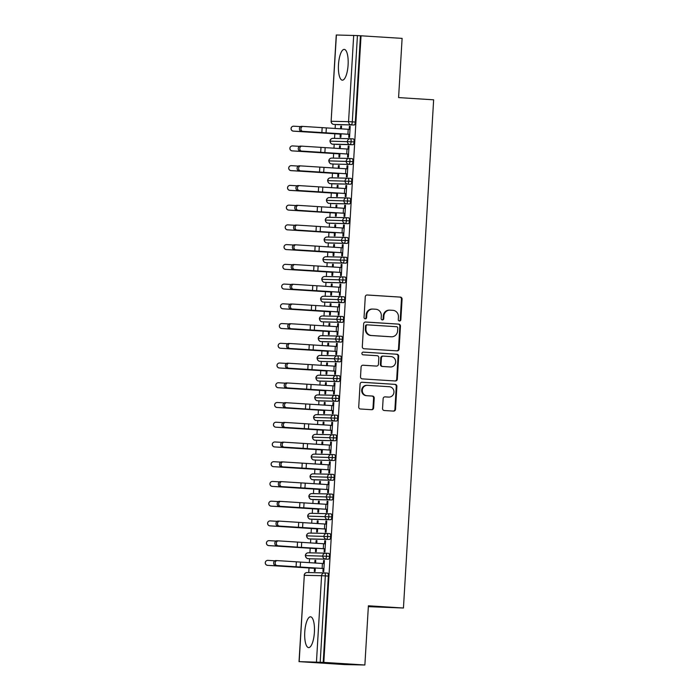 <?xml version="1.0" encoding="UTF-8"?>
<svg xmlns="http://www.w3.org/2000/svg" width="700" height="700" viewBox="0 0 700 700"><rect width="100%" height="100%" fill="white"/><g stroke="black" fill="none" stroke-linecap="round" stroke-linejoin="round"><path stroke-width="1.05" d="M399.481 321.011A1.356 1.286 91.2 0 0 400.846 319.734L402.071 299.154A1.943 1.846 91.2 0 0 400.348 297.098L367.22 294.989A1.943 1.846 91.2 0 0 365.269 296.809L364.044 317.398A1.356 1.286 91.2 0 0 365.304 318.832A1.356 1.286 91.2 0 0 366.616 317.564L366.783 314.895A6.212 5.897 91.2 0 1 373.039 309.067L375.795 309.243A6.212 5.897 91.2 0 1 381.316 315.822L381.159 318.483A1.356 1.286 91.2 0 0 382.419 319.926A1.356 1.286 91.2 0 0 383.731 318.649L383.889 315.98A6.212 5.897 91.2 0 1 390.145 310.161L392.91 310.336A6.212 5.897 91.2 0 1 398.431 316.908L398.274 319.567A1.356 1.286 91.2 0 0 399.481 321.011M399.219 320.967A1.356 1.286 91.2 0 0 400.234 319.725L401.45 299.136A1.943 1.846 91.2 0 0 399.726 297.08L366.922 294.998M364.998 318.789A1.356 1.286 91.2 0 0 366.004 317.546L366.161 314.886L366.783 314.895M382.113 319.874A1.356 1.286 91.2 0 0 383.119 318.631L383.276 315.971L383.889 315.98M304.762 632.1A15.426 4.812 93.6 0 1 310.555 616.814A15.426 4.812 93.6 0 1 314.396 632.301A15.426 4.812 93.6 0 1 308.604 647.596A15.426 4.812 93.6 0 1 304.762 632.1M338.476 64.689A15.426 4.812 93.6 0 1 344.269 49.394A15.426 4.812 93.6 0 1 348.101 64.89A15.426 4.812 93.6 0 1 342.309 80.176A15.426 4.812 93.6 0 1 338.476 64.689M382.55 408.459A1.943 1.846 91.2 0 0 384.283 410.515L393.575 411.101A1.943 1.846 91.2 0 0 395.526 409.281L396.882 386.426A1.943 1.846 91.2 0 0 395.159 384.37L362.04 382.261A1.943 1.846 91.2 0 0 360.08 384.081L358.724 406.945A1.943 1.846 91.2 0 0 360.447 409.001L371.674 409.71A1.943 1.846 91.2 0 0 373.625 407.89L374.211 398.108A1.943 1.846 91.2 0 0 372.488 396.051L366.922 395.701A5.189 4.935 91.2 0 1 362.303 390.311A5.189 4.935 91.2 0 1 367.535 385.332L389.34 386.724A5.189 4.935 91.2 0 1 393.96 392.114A5.189 4.935 91.2 0 1 388.727 397.084L385.088 396.856A1.943 1.846 91.2 0 0 383.136 398.676L382.55 408.459M361.043 35.77L323.82 662.392L364.875 665L368.392 605.789L403.445 608.02L433.641 99.811L398.589 97.589L402.106 38.377L357.429 35.569L352.301 121.861L355.303 122.054L360.43 35.752M397.154 350.858A1.943 1.846 91.2 0 0 399.105 349.037L400.461 326.174A1.943 1.846 91.2 0 0 398.738 324.118L365.619 322.017A1.943 1.846 91.2 0 0 363.659 323.838L362.303 346.692A1.943 1.846 91.2 0 0 364.026 348.749L397.154 350.858M398.676 356.3L397.32 379.155A1.943 1.846 91.2 0 1 395.36 380.984L362.241 378.875A1.943 1.846 91.2 0 1 360.517 376.819L361.095 367.036A1.943 1.846 91.2 0 1 363.046 365.216L376.486 366.074A1.943 1.846 91.2 0 0 378.438 364.254L378.822 357.761A1.943 1.846 91.2 0 0 377.099 355.705L363.116 354.821A1.356 1.286 91.2 0 1 361.909 353.404A1.356 1.286 91.2 0 1 363.274 352.109L396.953 354.244A1.943 1.846 91.2 0 1 398.676 356.3L398.055 356.283L396.699 379.146L397.32 379.155M368.34 606.655L403.445 608.02M336.402 35L331.126 121.301L336.254 35L357.429 35.569M323.82 662.392L299.023 661.622L344.496 664.571L364.875 665M308.752 572.574L309.024 567.962M309.339 562.704L309.575 558.722M309.925 552.834L310.196 548.222M310.511 542.972L310.748 538.991M311.098 533.102L311.369 528.483M311.684 523.233L311.92 519.251M312.27 513.363L312.541 508.751M312.856 503.501L313.092 499.511M313.442 493.631L313.714 489.011M314.029 483.761L314.265 479.78M314.615 473.891L314.886 469.28M315.201 464.021L315.438 460.04M315.787 454.16L316.059 449.54M316.374 444.29L316.61 440.309M316.96 434.42L317.231 429.809M317.546 424.55L317.783 420.569M318.132 414.68L318.404 410.069M318.719 404.819L318.955 400.838M319.305 394.949L319.576 390.338M319.891 385.079L320.127 381.098M320.477 375.209L320.749 370.598M321.064 365.348L321.3 361.366M321.65 355.477L321.93 350.858M322.236 345.608L322.473 341.626M322.822 335.738L323.102 331.126M323.409 325.876L323.645 321.886M323.995 316.006L324.275 311.386M324.581 306.136L324.817 302.155M325.168 296.266L325.447 291.655M325.754 286.396L325.99 282.415M326.34 276.535L326.62 271.915M326.926 266.665L327.162 262.684M327.512 256.795L327.793 252.184M328.099 246.925L328.335 242.944M328.685 237.055L328.965 232.444M329.271 227.194L329.507 223.213M329.858 217.324L330.137 212.713M330.444 207.454L330.68 203.472M331.03 197.584L331.31 192.972M331.616 187.722L331.852 183.732M332.203 177.852L332.483 173.232M332.789 167.982L333.025 164.001M333.375 158.112L333.655 153.501M333.961 148.242L334.197 144.261M334.547 138.381L334.828 133.761M335.134 128.511L335.37 124.53M341.547 126.157L340.751 126.14L341.547 126.192L341.39 128.879M340.891 137.209L340.095 137.191L340.27 134.138L293.379 131.154A2.467 2.467 -123.7 0 1 292.154 126.63L292.197 126.604A2.467 2.467 56.3 0 0 293.422 131.119L341.092 133.849L340.891 137.209M350.192 126.376L349.387 126.324L350.192 126.341L349.536 137.393L348.731 137.375L348.915 134.312L349.72 134.365M349.387 126.324L349.213 129.351M340.751 126.14L340.585 128.835M323.199 662.375L328.326 576.082L325.325 575.89L320.197 662.191M327.591 573.099L324.59 572.915A2.966 0.927 93.6 0 1 324.59 572.915L327.574 573.099A2.966 0.927 93.6 0 1 327.591 573.099A2.966 0.927 93.6 0 1 328.326 576.082M355.303 122.054A2.966 0.927 93.6 0 1 354.2 124.994L336.91 124.626A2.966 0.927 93.6 0 1 336.901 124.626A2.966 0.927 93.6 0 1 336.884 124.626M328.764 553.367L325.762 553.175A2.966 0.927 93.6 0 1 325.762 553.175L328.746 553.367A2.966 0.927 93.6 0 1 328.764 553.367A2.966 0.927 93.6 0 1 329.499 556.343A2.966 0.927 93.6 0 1 328.405 559.186L311.115 558.819A2.966 0.927 93.6 0 1 311.106 558.819A2.966 0.927 93.6 0 1 311.089 558.819L328.405 559.186M315.595 563.08L315.752 560.35L314.947 560.332L314.79 563.028M315.28 568.383L314.475 568.33L314.291 571.384L315.096 571.401L315.297 568.041L267.584 565.346A2.467 2.467 -123.7 0 1 266.359 560.822L266.402 560.796A2.467 2.467 56.3 0 0 267.627 565.32M277.007 565.548L323.925 568.531L324.214 563.596L277.296 560.613A2.467 2.012 92.4 0 0 277.252 560.613A2.467 2.012 92.4 0 0 275.144 562.966A2.467 2.012 92.4 0 0 277.007 565.548L323.12 568.514L322.936 571.567L323.741 571.585L324.398 560.534L323.592 560.516L323.418 563.544M329.936 533.628L326.935 533.435A2.966 0.927 93.6 0 1 326.935 533.435L329.919 533.628A2.966 0.927 93.6 0 1 329.936 533.628A2.966 0.927 93.6 0 1 330.671 536.611A2.966 0.927 93.6 0 1 329.578 539.455L312.287 539.087A2.966 0.927 93.6 0 1 312.279 539.087A2.966 0.927 93.6 0 1 312.261 539.087M316.767 543.34L316.925 540.619L316.12 540.601L315.963 543.296M316.269 551.67L316.47 548.31L315.648 548.59L315.464 551.653L316.269 551.67M323.295 548.678L323.584 543.751L325.386 543.856L325.098 548.791L301.411 547.383L324.293 548.774L324.109 551.836L324.914 551.854L325.57 540.803L324.765 540.785L324.59 543.812M310.809 513.336A2.966 2.818 91.2 0 0 310.695 513.327L327.985 513.695A2.966 2.818 91.2 0 1 328.099 513.704A2.966 0.927 93.6 0 1 328.108 513.704L331.091 513.896A2.966 0.927 93.6 0 1 331.109 513.896A2.966 0.927 93.6 0 1 331.844 516.871A2.966 0.927 93.6 0 1 330.75 519.715L313.46 519.347A2.966 0.927 93.6 0 1 313.451 519.347A2.966 0.927 93.6 0 1 313.434 519.347M317.94 523.609L318.098 520.879L317.293 520.861L317.135 523.556M317.441 531.93L317.642 528.57L316.82 528.859L316.636 531.913L317.441 531.93M325.465 529.043L326.27 529.086L326.559 524.125L279.641 521.141A2.467 2.012 92.4 0 0 279.598 521.141A2.467 2.012 92.4 0 0 277.489 523.495A2.467 2.012 92.4 0 0 279.352 526.076L325.465 529.043L325.281 532.096L326.086 532.114L326.743 521.062L325.938 521.045L325.762 524.072M329.289 493.964L332.264 494.156A2.966 0.927 93.6 0 1 332.281 494.156A2.966 0.927 93.6 0 1 333.016 497.14A2.966 0.927 93.6 0 1 331.922 499.975L314.632 499.616A2.966 0.927 93.6 0 1 314.624 499.616A2.966 0.927 93.6 0 1 314.606 499.608L314.632 499.616M319.113 503.869L319.27 501.148L318.465 501.13L318.308 503.825M318.797 509.171L317.993 509.119L317.809 512.181L318.614 512.199L318.815 508.839L271.101 506.144A2.467 2.467 -123.7 0 1 269.876 501.62L269.92 501.585A2.467 2.467 56.3 0 0 271.145 506.109M326.637 509.302L327.442 509.355L327.731 504.385L280.814 501.401A2.467 2.012 92.4 0 0 280.77 501.401A2.467 2.012 92.4 0 0 278.661 503.764A2.467 2.012 92.4 0 0 280.525 506.336L326.637 509.302L326.454 512.365L327.259 512.383L327.915 501.331L327.11 501.314L326.935 504.332M333.454 474.425L330.453 474.233A2.966 0.927 93.6 0 1 330.453 474.233L333.436 474.425A2.966 0.927 93.6 0 1 333.454 474.425A2.966 0.927 93.6 0 1 334.189 477.4A2.966 0.927 93.6 0 1 333.095 480.244L315.805 479.876A2.966 0.927 93.6 0 1 315.796 479.876A2.966 0.927 93.6 0 1 315.779 479.876L312.804 479.684A2.966 0.927 -86.4 0 0 312.804 479.684L315.796 479.876M320.285 484.137L320.442 481.407L319.646 481.39L319.48 484.085M319.97 489.431L319.165 489.387L318.981 492.441L319.786 492.459L319.988 489.099L272.274 486.404A2.467 2.467 -123.7 0 1 271.049 481.88L271.092 481.854A2.467 2.467 56.3 0 0 272.317 486.377M281.697 486.605L328.615 489.58L328.904 484.654L281.986 481.67A2.467 2.012 92.4 0 0 281.942 481.67A2.467 2.012 92.4 0 0 279.834 484.024A2.467 2.012 92.4 0 0 281.697 486.605L327.81 489.571L327.626 492.625L328.431 492.642L329.088 481.591L328.283 481.574L328.108 484.601M334.626 454.685L331.625 454.492A2.966 0.927 93.6 0 1 331.625 454.492L334.609 454.685A2.966 0.927 93.6 0 1 334.626 454.685A2.966 0.927 93.6 0 1 335.361 457.669A2.966 0.927 93.6 0 1 334.267 460.504L316.977 460.136A2.966 0.927 93.6 0 1 316.969 460.136A2.966 0.927 93.6 0 1 316.951 460.136L334.267 460.504M321.457 464.398L321.615 461.668L320.819 461.659L320.652 464.354M321.142 469.7L320.338 469.648L320.154 472.71L320.959 472.727L321.16 469.367L273.446 466.664A2.467 2.467 -123.7 0 1 272.221 462.14L272.265 462.114A2.467 2.467 56.3 0 0 273.49 466.637M282.87 466.865L329.787 469.849L330.076 464.914L283.159 461.93A2.467 2.012 92.4 0 0 283.115 461.93A2.467 2.012 92.4 0 0 281.006 464.293A2.467 2.012 92.4 0 0 282.87 466.865L328.983 469.831L328.799 472.894L329.604 472.911L330.26 461.851L329.455 461.834L329.28 464.861M335.799 434.945L332.797 434.761A2.966 0.927 93.6 0 1 332.797 434.761L335.781 434.945A2.966 0.927 93.6 0 1 335.799 434.945A2.966 0.927 93.6 0 1 336.534 437.929A2.966 0.927 93.6 0 1 335.44 440.773L318.15 440.405A2.966 0.927 93.6 0 1 318.141 440.405A2.966 0.927 93.6 0 1 318.124 440.405M322.63 444.658L322.787 441.936L321.991 441.919L321.825 444.614M322.315 449.96L321.51 449.907L321.326 452.97L322.131 452.988L322.332 449.627L274.619 446.933A2.467 2.467 -123.7 0 1 273.394 442.409L273.438 442.374A2.467 2.467 56.3 0 0 274.662 446.898M284.043 447.134L330.96 450.109L331.249 445.174L284.331 442.199A2.467 2.012 92.4 0 0 284.287 442.19A2.467 2.012 92.4 0 0 282.179 444.553A2.467 2.012 92.4 0 0 284.043 447.134L330.155 450.091L329.971 453.154L330.776 453.171L331.433 442.12L330.627 442.102L330.453 445.13M316.671 414.654A2.966 2.818 91.2 0 0 316.558 414.654L333.848 415.021A2.966 2.818 91.2 0 1 333.961 415.021A2.966 0.927 93.6 0 1 333.97 415.021L336.954 415.214A2.966 0.927 93.6 0 1 336.971 415.214A2.966 0.927 93.6 0 1 337.706 418.189A2.966 0.927 93.6 0 1 336.613 421.033L319.322 420.665A2.966 0.927 93.6 0 1 319.314 420.665A2.966 0.927 93.6 0 1 319.296 420.665M323.803 424.926L323.96 422.196L323.164 422.179L322.998 424.874M323.488 430.229L322.683 430.176L322.499 433.23L323.304 433.248L323.505 429.887L275.791 427.192A2.467 2.467 -123.7 0 1 274.566 422.669L274.61 422.642A2.467 2.467 56.3 0 0 275.835 427.166M330.619 425.329L285.504 422.459A2.467 2.012 92.4 0 0 285.46 422.459A2.467 2.012 92.4 0 0 283.351 424.821A2.467 2.012 92.4 0 0 285.215 427.394L330.304 430.299L330.619 425.329L332.421 425.442L332.132 430.377L330.33 430.264L331.328 430.36L331.144 433.414L331.949 433.431L332.605 422.38L331.8 422.363L331.625 425.39M335.151 395.29L338.126 395.474A2.966 0.927 93.6 0 1 338.144 395.474A2.966 0.927 93.6 0 1 338.879 398.457A2.966 0.927 93.6 0 1 337.785 401.301L320.495 400.934A2.966 0.927 93.6 0 1 320.486 400.934A2.966 0.927 93.6 0 1 320.469 400.934L320.495 400.934M324.975 405.186L325.132 402.465L324.336 402.447L324.17 405.142M324.66 410.489L323.855 410.436L323.671 413.499L324.476 413.516L324.678 410.156L276.964 407.461A2.467 2.467 -123.7 0 1 275.739 402.938L275.783 402.902A2.467 2.467 56.3 0 0 277.007 407.426M331.502 410.533L309.619 409.229L331.476 410.559L331.791 405.598L333.594 405.703L333.305 410.637L331.502 410.533L332.5 410.62L332.316 413.683L333.121 413.7L333.777 402.649L332.973 402.631L332.797 405.659M339.316 375.743L336.315 375.55A2.966 0.927 93.6 0 1 336.315 375.55L339.299 375.743A2.966 0.927 93.6 0 1 339.316 375.743A2.966 0.927 93.6 0 1 340.051 378.717A2.966 0.927 93.6 0 1 338.957 381.561L321.668 381.194A2.966 0.927 93.6 0 1 321.659 381.194A2.966 0.927 93.6 0 1 321.641 381.194L318.666 381.001A2.966 0.927 -86.4 0 0 318.666 381.001L321.659 381.194M326.148 385.455L326.305 382.725L325.509 382.707L325.342 385.402M325.832 390.757L325.027 390.705L324.844 393.759L325.649 393.776L325.85 390.416L278.136 387.721A2.467 2.467 -123.7 0 1 276.911 383.197L276.955 383.171A2.467 2.467 56.3 0 0 278.18 387.695M287.56 387.922L334.477 390.906L334.766 385.971L287.849 382.988A2.467 2.012 92.4 0 0 287.805 382.988A2.467 2.012 92.4 0 0 285.696 385.341A2.467 2.012 92.4 0 0 287.56 387.922L333.672 390.889L333.489 393.942L334.294 393.96L334.95 382.909L334.145 382.891L333.97 385.919M340.489 356.002L337.488 355.81A2.966 0.927 93.6 0 1 337.488 355.81L340.471 356.002A2.966 0.927 93.6 0 1 340.489 356.002A2.966 0.927 93.6 0 1 341.224 358.986A2.966 0.927 93.6 0 1 340.13 361.83L322.84 361.463A2.966 0.927 93.6 0 1 322.831 361.463A2.966 0.927 93.6 0 1 322.814 361.454L340.13 361.83M327.32 365.715L327.477 362.994L326.681 362.976L326.515 365.671M326.821 374.045L327.023 370.685L326.2 370.965L326.016 374.027L326.821 374.045M288.733 368.183L335.65 371.166L335.939 366.231L289.021 363.256A2.467 2.012 92.4 0 0 288.977 363.248A2.467 2.012 92.4 0 0 286.869 365.61A2.467 2.012 92.4 0 0 288.733 368.183L334.845 371.149L334.661 374.211L335.466 374.229L336.123 363.178L335.317 363.16L335.142 366.179M341.661 336.271L338.66 336.079A2.966 0.927 93.6 0 1 338.66 336.079L341.644 336.271A2.966 0.927 93.6 0 1 341.661 336.271A2.966 0.927 93.6 0 1 342.396 339.246A2.966 0.927 93.6 0 1 341.303 342.09L324.012 341.723A2.966 0.927 93.6 0 1 324.004 341.723A2.966 0.927 93.6 0 1 323.986 341.723M328.493 345.984L328.65 343.254L327.854 343.236L327.688 345.931M327.994 354.305L328.195 350.945L327.373 351.234L327.189 354.287L327.994 354.305M336.017 351.418L336.822 351.461L337.111 346.5L290.194 343.516A2.467 2.012 92.4 0 0 290.15 343.516A2.467 2.012 92.4 0 0 288.041 345.87A2.467 2.012 92.4 0 0 289.905 348.451L336.017 351.418L335.834 354.471L336.639 354.489L337.295 343.438L336.49 343.42L336.315 346.447M322.534 315.971A2.966 2.818 91.2 0 0 322.42 315.971L339.71 316.339A2.966 2.818 91.2 0 1 339.824 316.339A2.966 0.927 93.6 0 1 339.832 316.339L342.816 316.531A2.966 0.927 93.6 0 1 342.834 316.531A2.966 0.927 93.6 0 1 343.569 319.515A2.966 0.927 93.6 0 1 342.475 322.35L325.185 321.991A2.966 0.927 93.6 0 1 325.176 321.983A2.966 0.927 93.6 0 1 325.159 321.983M329.665 326.244L329.822 323.523L329.026 323.505L328.86 326.2M329.35 331.546L328.545 331.494L328.361 334.556L329.166 334.574L329.368 331.214L281.654 328.51A2.467 2.467 -123.7 0 1 280.429 323.995L280.473 323.96A2.467 2.467 56.3 0 0 281.697 328.484M337.19 331.678L337.995 331.73L338.284 326.76L291.366 323.776A2.467 2.012 92.4 0 0 291.322 323.776A2.467 2.012 92.4 0 0 289.214 326.139A2.467 2.012 92.4 0 0 291.078 328.711L337.19 331.678L337.006 334.74L337.811 334.757L338.467 323.697L337.662 323.689L337.488 326.707M341.014 296.608L343.989 296.8A2.966 0.927 93.6 0 1 344.006 296.8A2.966 0.927 93.6 0 1 344.741 299.775A2.966 0.927 93.6 0 1 343.648 302.619L326.358 302.251A2.966 0.927 93.6 0 1 326.349 302.251A2.966 0.927 93.6 0 1 326.331 302.251L326.358 302.251M330.838 306.504L330.995 303.783L330.199 303.765L330.033 306.46M330.523 311.806L329.717 311.762L329.543 314.816L330.339 314.834L330.54 311.474L282.826 308.779A2.467 2.467 -123.7 0 1 281.601 304.255L281.645 304.229A2.467 2.467 56.3 0 0 282.87 308.752M292.25 308.98L339.168 311.955L339.456 307.029L292.539 304.045A2.467 2.012 92.4 0 0 292.495 304.045A2.467 2.012 92.4 0 0 290.386 306.399A2.467 2.012 92.4 0 0 292.25 308.98L338.363 311.938L338.179 315L338.984 315.017L339.64 303.966L338.835 303.949L338.66 306.976M345.179 277.06L342.178 276.868A2.966 0.927 93.6 0 1 342.178 276.868L345.161 277.06A2.966 0.927 93.6 0 1 345.179 277.06A2.966 0.927 93.6 0 1 345.914 280.044A2.966 0.927 93.6 0 1 344.82 282.879L327.53 282.511A2.966 0.927 93.6 0 1 327.521 282.511A2.966 0.927 93.6 0 1 327.504 282.511L324.529 282.328A2.966 0.927 -86.4 0 0 324.529 282.328L327.521 282.511M332.01 286.773L332.168 284.043L331.371 284.025L331.205 286.72M331.695 292.075L330.89 292.023L330.715 295.085L331.511 295.102L331.713 291.734L283.999 289.039A2.467 2.467 -123.7 0 1 282.774 284.515L282.817 284.489A2.467 2.467 56.3 0 0 284.043 289.012M293.422 289.24L340.34 292.224L340.629 287.289L293.711 284.305A2.467 2.012 92.4 0 0 293.668 284.305A2.467 2.012 92.4 0 0 291.559 286.668A2.467 2.012 92.4 0 0 293.422 289.24L339.535 292.206L339.351 295.269L340.156 295.277L340.812 284.226L340.007 284.209L339.832 287.236M346.351 257.32L343.35 257.136A2.966 0.927 93.6 0 1 343.35 257.136L346.334 257.32A2.966 0.927 93.6 0 1 346.351 257.32A2.966 0.927 93.6 0 1 347.086 260.304A2.966 0.927 93.6 0 1 345.993 263.148L328.703 262.78A2.966 0.927 93.6 0 1 328.694 262.78A2.966 0.927 93.6 0 1 328.676 262.78L345.993 263.148M333.183 267.033L333.34 264.311L332.544 264.294L332.377 266.989M332.868 272.335L332.062 272.283L331.887 275.345L332.684 275.363L332.885 272.002L285.171 269.308A2.467 2.467 -123.7 0 1 283.946 264.784L283.99 264.749A2.467 2.467 56.3 0 0 285.215 269.273M294.595 269.509L341.512 272.484L341.801 267.549L294.884 264.574A2.467 2.012 92.4 0 0 294.84 264.565A2.467 2.012 92.4 0 0 292.731 266.928A2.467 2.012 92.4 0 0 294.595 269.509L340.707 272.466L340.524 275.529L341.329 275.546L341.985 264.495L341.18 264.477L341.005 267.505M347.524 237.589L344.523 237.396A2.966 0.927 93.6 0 1 344.523 237.396L347.506 237.589A2.966 0.927 93.6 0 1 347.524 237.589A2.966 0.927 93.6 0 1 348.259 240.564A2.966 0.927 93.6 0 1 347.165 243.407L329.875 243.04A2.966 0.927 93.6 0 1 329.866 243.04A2.966 0.927 93.6 0 1 329.849 243.04M334.355 247.301L334.512 244.571L333.716 244.554L333.55 247.249M334.04 252.604L333.235 252.551L333.06 255.605L333.856 255.623L334.058 252.263L286.344 249.568A2.467 2.467 -123.7 0 1 285.119 245.044L285.162 245.017A2.467 2.467 56.3 0 0 286.387 249.541M295.767 249.769L342.685 252.752L342.974 247.818L296.056 244.834A2.467 2.012 92.4 0 0 296.012 244.834A2.467 2.012 92.4 0 0 293.904 247.188A2.467 2.012 92.4 0 0 295.767 249.769L341.88 252.735L341.696 255.789L342.501 255.806L343.158 244.755L342.352 244.737L342.178 247.765M328.396 217.298A2.966 2.818 91.2 0 0 328.283 217.289L345.572 217.656A2.966 2.818 91.2 0 1 345.686 217.656A2.966 0.927 93.6 0 1 345.695 217.665L348.679 217.849A2.966 0.927 93.6 0 1 348.696 217.849A2.966 0.927 93.6 0 1 349.431 220.832A2.966 0.927 93.6 0 1 348.338 223.676L331.047 223.309A2.966 0.927 93.6 0 1 331.039 223.309A2.966 0.927 93.6 0 1 331.021 223.309M335.527 227.561L335.685 224.84L334.889 224.822L334.723 227.517M335.213 232.864L334.408 232.811L334.233 235.874L335.029 235.891L335.23 232.531L287.516 229.836A2.467 2.467 -123.7 0 1 286.291 225.312L286.335 225.277A2.467 2.467 56.3 0 0 287.56 229.801M342.055 232.907L320.171 231.604L342.029 232.934L342.344 227.973L344.146 228.078L343.858 233.013L342.055 232.907L343.053 232.995L342.869 236.057L343.674 236.075L344.33 225.024L343.525 225.006L343.35 228.034M346.876 197.925L349.86 198.117A2.966 0.927 93.6 0 1 349.869 198.117A2.966 0.927 93.6 0 1 350.604 201.093A2.966 0.927 93.6 0 1 349.51 203.936L332.22 203.569A2.966 0.927 93.6 0 1 332.211 203.569A2.966 0.927 93.6 0 1 332.194 203.569L332.22 203.569M336.7 207.83L336.858 205.1L336.061 205.082L335.895 207.778M336.385 213.133L335.58 213.08L335.405 216.134L336.201 216.151L336.402 212.791L288.689 210.096A2.467 2.467 -123.7 0 1 287.464 205.572L287.507 205.546A2.467 2.467 56.3 0 0 288.733 210.07M343.227 213.168L343.516 208.232L345.319 208.346L345.03 213.281L321.344 211.864L344.225 213.264L344.041 216.317L344.846 216.335L345.502 205.284L344.697 205.266L344.523 208.294M351.041 178.377L348.04 178.185A2.966 0.927 93.6 0 1 348.04 178.185L351.033 178.377A2.966 0.927 93.6 0 1 351.041 178.377A2.966 0.927 93.6 0 1 351.776 181.361A2.966 0.927 93.6 0 1 350.683 184.205L333.392 183.838A2.966 0.927 93.6 0 1 333.384 183.838A2.966 0.927 93.6 0 1 333.366 183.829L330.391 183.645A2.966 0.927 -86.4 0 0 330.391 183.645L333.384 183.838M337.873 188.09L338.03 185.369L337.234 185.351L337.067 188.046M337.374 196.42L337.575 193.06L336.752 193.34L336.578 196.403L337.374 196.42M299.285 190.558L346.203 193.541L346.491 188.606L299.574 185.631A2.467 2.012 92.4 0 0 299.53 185.623A2.467 2.012 92.4 0 0 297.421 187.985A2.467 2.012 92.4 0 0 299.285 190.558L345.398 193.524L345.214 196.586L346.019 196.604L346.675 185.553L345.87 185.535L345.695 188.554M352.214 158.646L349.213 158.454A2.966 0.927 93.6 0 1 349.213 158.454L352.205 158.646A2.966 0.927 93.6 0 1 352.214 158.646A2.966 0.927 93.6 0 1 352.949 161.621A2.966 0.927 93.6 0 1 351.855 164.465L334.565 164.097A2.966 0.927 93.6 0 1 334.556 164.097A2.966 0.927 93.6 0 1 334.539 164.097L351.855 164.465M339.045 168.359L339.203 165.629L338.406 165.611L338.24 168.306M338.546 176.68L338.748 173.32L337.925 173.609L337.75 176.662L338.546 176.68M346.57 173.793L347.375 173.836L347.664 168.875L300.746 165.891A2.467 2.012 92.4 0 0 300.703 165.891A2.467 2.012 92.4 0 0 298.594 168.245A2.467 2.012 92.4 0 0 300.457 170.826L346.57 173.793L346.386 176.846L347.191 176.864L347.848 165.812L347.043 165.795L346.868 168.822M353.386 138.906L350.385 138.714A2.966 0.927 93.6 0 1 350.385 138.714L353.377 138.906A2.966 0.927 93.6 0 1 353.386 138.906A2.966 0.927 93.6 0 1 354.121 141.89A2.966 0.927 93.6 0 1 353.027 144.725L335.738 144.366A2.966 0.927 93.6 0 1 335.729 144.357A2.966 0.927 93.6 0 1 335.711 144.357M340.217 148.619L340.375 145.898L339.579 145.88L339.412 148.575M339.902 153.921L339.098 153.869L338.922 156.931L339.719 156.949L339.92 153.589L292.206 150.885A2.467 2.467 -123.7 0 1 290.981 146.361L291.025 146.335A2.467 2.467 56.3 0 0 292.25 150.859M347.743 154.053L348.547 154.105L348.836 149.135L301.919 146.151A2.467 2.012 92.4 0 0 301.875 146.151A2.467 2.012 92.4 0 0 299.766 148.514A2.467 2.012 92.4 0 0 301.63 151.086L347.743 154.053L347.559 157.115L348.364 157.133L349.02 146.072L348.215 146.064L348.04 149.082M354.121 141.89L329.945 141.138A2.966 2.966 0 0 1 332.973 138.346A2.966 2.818 91.2 0 0 330.094 141.129A2.966 2.818 91.2 0 0 332.736 144.174L332.727 144.174A2.966 0.927 -86.4 0 0 332.727 144.174A2.966 0.927 -86.4 0 0 332.736 144.174C331.546 144.296 330.619 143.281 329.945 141.138M339.579 145.88L340.375 145.924M348.215 146.064L349.02 146.107M338.406 165.611L339.203 165.664M347.043 165.795L347.848 165.847M337.234 185.351L338.03 185.395M345.87 185.535L346.675 185.579M336.061 205.082L336.858 205.135M344.697 205.266L345.502 205.319M334.889 224.822L335.685 224.875M343.525 225.006L344.33 225.059M333.716 244.554L334.512 244.606M342.352 244.737L343.158 244.79M332.544 264.294L333.34 264.346M341.18 264.477L341.985 264.53M331.371 284.025L332.168 284.078M340.007 284.209L340.812 284.261M330.199 303.765L330.995 303.817M338.835 303.949L339.64 304.001M329.026 323.505L329.822 323.549M337.662 323.689L338.467 323.733M327.854 343.236L328.65 343.289M336.49 343.42L337.295 343.473M326.681 362.976L327.477 363.029M335.317 363.16L336.123 363.204M325.509 382.707L326.305 382.76M334.145 382.891L334.95 382.944M324.336 402.447L325.132 402.5M332.973 402.631L333.777 402.684M323.164 422.179L323.96 422.231M331.8 422.363L332.605 422.415M321.991 441.919L322.787 441.971M330.627 442.102L331.433 442.155M320.819 461.659L321.615 461.702M329.455 461.834L330.26 461.886M319.646 481.39L320.442 481.442M328.283 481.574L329.088 481.626M318.465 501.13L319.27 501.174M327.11 501.314L327.915 501.358M317.293 520.861L318.098 520.914M325.938 521.045L326.743 521.097M316.12 540.601L316.925 540.654M324.765 540.785L325.57 540.837M314.947 560.332L315.752 560.385M323.592 560.516L324.398 560.569M352.949 161.621L328.773 160.869A2.966 2.966 0 0 1 331.8 158.077A2.966 2.818 91.2 0 0 328.921 160.869A2.966 2.818 91.2 0 0 331.564 163.905A2.966 0.927 -86.4 0 1 331.555 163.905A2.966 0.927 -86.4 0 0 331.555 163.905L334.556 164.097M351.776 181.361L327.6 180.609A2.966 2.966 0 0 1 330.627 177.817A2.966 2.818 91.2 0 0 327.749 180.6A2.966 2.818 91.2 0 0 330.391 183.645C329.201 183.768 328.274 182.752 327.6 180.609M350.604 201.093L326.428 200.34A2.966 2.966 0 0 1 329.455 197.549A2.966 2.818 91.2 0 0 326.576 200.34A2.966 2.818 91.2 0 0 329.219 203.376A2.966 0.927 -86.4 0 0 329.219 203.376C328.029 203.508 327.101 202.492 326.428 200.34M349.431 220.832L325.255 220.08A2.966 2.966 0 0 1 328.283 217.289A2.966 2.818 91.2 0 0 325.404 220.08A2.966 2.818 91.2 0 0 328.046 223.116L328.037 223.116A2.966 0.927 -86.4 0 0 328.037 223.116A2.966 0.927 -86.4 0 0 328.046 223.116C326.856 223.239 325.929 222.232 325.255 220.08M348.259 240.564L324.082 239.811A2.966 2.966 0 0 1 327.11 237.029A2.966 2.818 91.2 0 0 324.231 239.811A2.966 2.818 91.2 0 0 326.874 242.856L329.875 243.04L326.865 242.848A2.966 0.927 -86.4 0 0 326.865 242.848A2.966 0.927 -86.4 0 0 326.874 242.856C325.684 242.979 324.756 241.964 324.082 239.811M347.086 260.304L322.91 259.551A2.966 2.966 0 0 1 325.938 256.76A2.966 2.818 91.2 0 0 323.059 259.551A2.966 2.818 91.2 0 0 325.701 262.588A2.966 0.927 -86.4 0 1 325.692 262.588A2.966 0.927 -86.4 0 0 325.692 262.588L328.694 262.78M345.914 280.044L321.738 279.291A2.966 2.966 0 0 1 324.765 276.5A2.966 2.818 91.2 0 0 321.886 279.283A2.966 2.818 91.2 0 0 324.529 282.328C323.339 282.45 322.411 281.435 321.738 279.291M344.741 299.775L320.565 299.023A2.966 2.966 0 0 1 323.592 296.231A2.966 2.818 91.2 0 0 320.714 299.023A2.966 2.818 91.2 0 0 323.356 302.059A2.966 0.927 -86.4 0 0 323.356 302.059C322.166 302.181 321.239 301.175 320.565 299.023M343.569 319.515L319.392 318.762A2.966 2.966 0 0 1 322.42 315.971A2.966 2.818 91.2 0 0 319.541 318.754A2.966 2.818 91.2 0 0 322.184 321.799L322.175 321.799A2.966 0.927 -86.4 0 0 322.175 321.799A2.966 0.927 -86.4 0 0 322.184 321.799C320.994 321.921 320.066 320.906 319.392 318.762M342.396 339.246L318.22 338.494A2.966 2.966 0 0 1 321.248 335.703A2.966 2.818 91.2 0 0 318.369 338.494A2.966 2.818 91.2 0 0 321.011 341.53L321.002 341.53A2.966 0.927 -86.4 0 0 321.002 341.53A2.966 0.927 -86.4 0 0 321.011 341.53C319.821 341.661 318.894 340.646 318.22 338.494M341.224 358.986L317.047 358.234A2.966 2.966 0 0 1 320.075 355.442A2.966 2.818 91.2 0 0 317.196 358.225A2.966 2.818 91.2 0 0 319.839 361.27A2.966 0.927 -86.4 0 1 319.83 361.27A2.966 0.927 -86.4 0 0 319.83 361.27L322.831 361.463M340.051 378.717L315.875 377.965A2.966 2.966 0 0 1 318.902 375.183A2.966 2.818 91.2 0 0 316.024 377.965A2.966 2.818 91.2 0 0 318.666 381.001C317.476 381.132 316.549 380.118 315.875 377.965M338.879 398.457L314.703 397.705A2.966 2.966 0 0 1 317.73 394.914A2.966 2.818 91.2 0 0 314.851 397.705A2.966 2.818 91.2 0 0 317.494 400.741A2.966 0.927 -86.4 0 0 317.494 400.741C316.304 400.864 315.376 399.858 314.703 397.705M337.706 418.189L313.53 417.436A2.966 2.966 0 0 1 316.558 414.654A2.966 2.818 91.2 0 0 313.679 417.436A2.966 2.818 91.2 0 0 316.321 420.481L316.312 420.481A2.966 0.927 -86.4 0 0 316.312 420.481A2.966 0.927 -86.4 0 0 316.321 420.481C315.131 420.604 314.204 419.589 313.53 417.436M336.534 437.929L312.358 437.176A2.966 2.966 0 0 1 315.385 434.385A2.966 2.818 91.2 0 0 312.506 437.176A2.966 2.818 91.2 0 0 315.149 440.213L315.14 440.213A2.966 0.927 -86.4 0 0 315.14 440.213A2.966 0.927 -86.4 0 0 315.149 440.213C313.959 440.335 313.031 439.329 312.358 437.176M335.361 457.669L311.185 456.916A2.966 2.966 0 0 1 314.213 454.125A2.966 2.818 91.2 0 0 311.334 456.907A2.966 2.818 91.2 0 0 313.976 459.952A2.966 0.927 -86.4 0 1 313.967 459.952A2.966 0.927 -86.4 0 0 313.967 459.952L316.969 460.136M334.189 477.4L310.012 476.648A2.966 2.966 0 0 1 313.04 473.856A2.966 2.818 91.2 0 0 310.161 476.648A2.966 2.818 91.2 0 0 312.804 479.684C311.614 479.815 310.686 478.8 310.012 476.648M333.016 497.14L308.84 496.387A2.966 2.966 0 0 1 311.868 493.596A2.966 2.818 91.2 0 0 308.989 496.379A2.966 2.818 91.2 0 0 311.631 499.424A2.966 0.927 -86.4 0 0 311.631 499.424C310.441 499.546 309.514 498.531 308.84 496.387M331.844 516.871L307.668 516.119A2.966 2.966 0 0 1 310.695 513.327A2.966 2.818 91.2 0 0 307.816 516.119A2.966 2.818 91.2 0 0 310.459 519.155L310.45 519.155A2.966 0.927 -86.4 0 0 310.45 519.155A2.966 0.927 -86.4 0 0 310.459 519.155C309.269 519.286 308.341 518.271 307.668 516.119M330.671 536.611L306.495 535.859A2.966 2.966 0 0 1 309.523 533.067A2.966 2.818 91.2 0 0 306.644 535.85A2.966 2.818 91.2 0 0 309.286 538.895L309.277 538.895A2.966 0.927 -86.4 0 0 309.277 538.895A2.966 0.927 -86.4 0 0 309.286 538.895C308.096 539.017 307.169 538.003 306.495 535.859M329.499 556.343L305.322 555.59A2.966 2.966 0 0 1 308.35 552.808A2.966 2.818 91.2 0 0 305.471 555.59A2.966 2.818 91.2 0 0 308.114 558.626A2.966 0.927 -86.4 0 1 308.105 558.626A2.966 0.927 -86.4 0 0 308.105 558.626L311.106 558.819M389.909 310.152L389.296 310.135A6.212 5.897 91.2 0 0 383.276 315.971M372.803 309.059L372.181 309.05A6.212 5.897 91.2 0 0 366.161 314.886M396.839 350.831A1.943 1.846 91.2 0 0 398.493 349.02L399.849 326.165A1.943 1.846 91.2 0 0 398.125 324.109L365.312 322.026M397.757 328.142A1.356 1.286 91.2 0 0 396.55 326.707L367.483 324.861A1.356 1.286 91.2 0 0 366.109 326.13L365.942 328.939A6.212 5.897 91.2 0 0 371.464 335.51L391.335 336.779A6.212 5.897 91.2 0 0 397.591 330.951L397.757 328.142M367.377 324.852L366.861 324.844A1.356 1.286 91.2 0 0 365.496 326.121L366.109 326.13M391.571 336.787L390.959 336.77A6.212 5.897 91.2 0 1 390.723 336.761L370.842 335.501A6.212 5.897 91.2 0 1 365.33 328.93L365.496 326.121M395.045 380.957A1.943 1.846 91.2 0 0 396.699 379.146M362.749 365.225L375.865 366.056A1.943 1.846 91.2 0 0 376.014 366.065M363.02 352.118L396.953 354.244M390.425 366.957A5.189 4.935 91.2 0 0 395.658 361.988A5.189 4.935 91.2 0 0 391.037 356.589L383.355 356.108A1.943 1.846 91.2 0 0 381.404 357.928L381.019 364.411A1.943 1.846 91.2 0 0 382.743 366.467L389.804 366.94A5.189 4.935 91.2 0 0 390.005 366.949L390.618 366.966M383.206 356.099L382.734 356.09A1.943 1.846 91.2 0 0 380.783 357.91L381.404 357.928M389.804 366.94L382.121 366.459A1.943 1.846 91.2 0 1 380.398 364.402L380.783 357.91M398.055 356.283A1.943 1.846 91.2 0 0 396.331 354.235M388.92 397.092L388.308 397.084A5.189 4.935 91.2 0 1 388.106 397.075L384.79 396.865M366.914 385.324A5.189 4.935 91.2 0 0 361.681 390.294A5.189 4.935 91.2 0 0 366.301 395.684L366.922 395.701M371.359 409.692A1.943 1.846 91.2 0 0 373.012 407.881L373.59 398.099A1.943 1.846 91.2 0 0 371.866 396.043L366.301 395.684M393.26 411.084A1.943 1.846 91.2 0 0 394.914 409.273L396.27 386.409A1.943 1.846 91.2 0 0 394.546 384.352L361.734 382.27M300.606 126.604L293.72 126.192A2.467 2.467 56.3 0 0 292.197 126.604M341.075 134.181L340.27 134.138M302.803 131.355L349.72 134.33L350.009 129.404L303.091 126.42A2.467 2.012 92.4 0 0 303.047 126.42A2.467 2.012 92.4 0 0 300.939 128.774A2.467 2.012 92.4 0 0 302.803 131.355L301.315 131.294A2.467 2.012 -87.6 0 1 299.442 128.713A2.467 2.012 -87.6 0 1 301.56 126.35A2.467 2.012 -87.6 0 1 301.604 126.359L303.004 126.411M301.315 131.294L348.915 134.312M299.434 146.335L292.547 145.924A2.467 2.467 56.3 0 0 291.025 146.335M339.098 153.869L292.206 150.885M337.925 173.609L291.034 170.625A2.467 2.467 -123.7 0 1 289.809 166.101L289.852 166.075A2.467 2.467 56.3 0 0 291.078 170.599L338.73 173.626M298.261 166.075L291.375 165.664A2.467 2.467 56.3 0 0 289.852 166.075M336.752 193.34L289.861 190.365A2.467 2.467 -123.7 0 1 288.636 185.841L288.68 185.806A2.467 2.467 56.3 0 0 289.905 190.33L337.558 193.357M297.089 185.806L290.203 185.395A2.467 2.467 56.3 0 0 288.68 185.806M295.916 205.546L289.03 205.135A2.467 2.467 56.3 0 0 287.507 205.546M335.58 213.08L288.689 210.096M300.142 151.025A2.467 2.012 -87.6 0 1 298.27 148.452A2.467 2.012 -87.6 0 1 300.387 146.09A2.467 2.012 -87.6 0 1 300.431 146.09L301.831 146.151M348.547 154.07L301.63 151.086M298.97 170.765A2.467 2.012 -87.6 0 1 297.098 168.184A2.467 2.012 -87.6 0 1 299.215 165.83A2.467 2.012 -87.6 0 1 299.259 165.83L300.659 165.891M347.375 173.81L300.457 170.826M297.797 190.496A2.467 2.012 -87.6 0 1 295.925 187.924A2.467 2.012 -87.6 0 1 298.043 185.561A2.467 2.012 -87.6 0 1 298.086 185.561L299.486 185.623M345.398 193.524L346.203 193.576M343.516 208.232L298.401 205.362A2.467 2.012 92.4 0 0 298.358 205.362A2.467 2.012 92.4 0 0 296.249 207.716A2.467 2.012 92.4 0 0 298.113 210.298L296.625 210.236A2.467 2.012 -87.6 0 1 294.752 207.655A2.467 2.012 -87.6 0 1 296.87 205.301A2.467 2.012 -87.6 0 1 296.914 205.301L298.314 205.362M344.225 213.264L345.03 213.316M296.625 210.236L321.326 211.899L298.113 210.298M294.744 225.277L287.858 224.866A2.467 2.467 56.3 0 0 286.335 225.277M334.408 232.811L287.516 229.836M342.344 227.973L297.229 225.102A2.467 2.012 92.4 0 0 297.185 225.094A2.467 2.012 92.4 0 0 295.076 227.456A2.467 2.012 92.4 0 0 296.94 230.037L295.453 229.968A2.467 2.012 -87.6 0 1 293.58 227.395A2.467 2.012 -87.6 0 1 295.697 225.032A2.467 2.012 -87.6 0 1 295.741 225.041L297.141 225.094M343.053 232.995L343.858 233.047M295.453 229.968L320.154 231.63L296.94 230.037M293.571 245.017L286.676 244.606A2.467 2.467 56.3 0 0 285.162 245.017M333.235 252.551L286.344 249.568M292.399 264.749L285.504 264.346A2.467 2.467 56.3 0 0 283.99 264.749M332.062 272.283L285.171 269.308M291.226 284.489L284.331 284.078A2.467 2.467 56.3 0 0 282.817 284.489M330.89 292.023L283.999 289.039M290.054 304.229L283.159 303.817A2.467 2.467 56.3 0 0 281.645 304.229M329.717 311.762L282.826 308.779M294.28 249.707A2.467 2.012 -87.6 0 1 292.408 247.126A2.467 2.012 -87.6 0 1 294.525 244.773A2.467 2.012 -87.6 0 1 294.569 244.773L295.969 244.834M341.88 252.735L342.685 252.787M293.108 269.447A2.467 2.012 -87.6 0 1 291.235 266.866A2.467 2.012 -87.6 0 1 293.352 264.504A2.467 2.012 -87.6 0 1 293.396 264.512L294.796 264.565M340.707 272.466L341.512 272.519M291.926 289.179A2.467 2.012 -87.6 0 1 290.062 286.598A2.467 2.012 -87.6 0 1 292.18 284.244A2.467 2.012 -87.6 0 1 292.224 284.244L293.624 284.305M339.535 292.206L340.34 292.259M290.754 308.919A2.467 2.012 -87.6 0 1 288.89 306.338A2.467 2.012 -87.6 0 1 291.007 303.975A2.467 2.012 -87.6 0 1 291.051 303.984L292.451 304.036M338.363 311.938L339.168 311.99M288.881 323.96L281.986 323.549A2.467 2.467 56.3 0 0 280.473 323.96M328.545 331.494L281.654 328.51M327.373 351.234L280.481 348.25A2.467 2.467 -123.7 0 1 279.256 343.726L279.3 343.7A2.467 2.467 56.3 0 0 280.525 348.224L328.178 351.251M287.709 343.7L280.814 343.289A2.467 2.467 56.3 0 0 279.3 343.7M326.2 370.965L279.309 367.99A2.467 2.467 -123.7 0 1 278.084 363.466L278.127 363.431A2.467 2.467 56.3 0 0 279.352 367.955L327.005 370.983M286.536 363.431L279.641 363.02A2.467 2.467 56.3 0 0 278.127 363.431M285.364 383.171L278.469 382.76A2.467 2.467 56.3 0 0 276.955 383.171M325.027 390.705L278.136 387.721M284.191 402.902L277.296 402.491A2.467 2.467 56.3 0 0 275.783 402.902M323.855 410.436L276.964 407.461M289.581 328.65A2.467 2.012 -87.6 0 1 287.717 326.078A2.467 2.012 -87.6 0 1 289.835 323.715A2.467 2.012 -87.6 0 1 289.879 323.715L291.279 323.776M337.995 331.695L291.078 328.711M288.409 348.39A2.467 2.012 -87.6 0 1 286.545 345.809A2.467 2.012 -87.6 0 1 288.662 343.455A2.467 2.012 -87.6 0 1 288.706 343.455L290.106 343.516M336.822 351.435L289.905 348.451M287.236 368.121A2.467 2.012 -87.6 0 1 285.373 365.549A2.467 2.012 -87.6 0 1 287.49 363.186A2.467 2.012 -87.6 0 1 287.534 363.186L288.934 363.248M334.845 371.149L335.65 371.201M286.064 387.861A2.467 2.012 -87.6 0 1 284.2 385.28A2.467 2.012 -87.6 0 1 286.317 382.926A2.467 2.012 -87.6 0 1 286.361 382.926L287.761 382.988M333.672 390.889L334.477 390.941M331.791 405.598L286.676 402.727A2.467 2.012 92.4 0 0 286.632 402.719A2.467 2.012 92.4 0 0 284.524 405.081A2.467 2.012 92.4 0 0 286.387 407.662L284.891 407.592A2.467 2.012 -87.6 0 1 283.027 405.02A2.467 2.012 -87.6 0 1 285.145 402.658A2.467 2.012 -87.6 0 1 285.189 402.666L286.589 402.719M332.5 410.62L333.305 410.672M284.891 407.592L309.601 409.255L286.387 407.662M283.019 422.642L276.124 422.231A2.467 2.467 56.3 0 0 274.61 422.642M322.683 430.176L275.791 427.192M283.719 427.332A2.467 2.012 -87.6 0 1 281.855 424.751A2.467 2.012 -87.6 0 1 283.973 422.398A2.467 2.012 -87.6 0 1 284.016 422.398L285.416 422.459M331.328 430.36L332.132 430.412M330.33 430.264L285.215 427.394M281.846 442.382L274.951 441.971A2.467 2.467 56.3 0 0 273.438 442.374M321.51 449.907L274.619 446.933M282.546 447.072A2.467 2.012 -87.6 0 1 280.683 444.491A2.467 2.012 -87.6 0 1 282.8 442.129A2.467 2.012 -87.6 0 1 282.844 442.137L284.244 442.19M330.155 450.091L330.96 450.144M280.674 462.114L273.779 461.702A2.467 2.467 56.3 0 0 272.265 462.114M320.338 469.648L273.446 466.664M281.374 466.804A2.467 2.012 -87.6 0 1 279.51 464.231A2.467 2.012 -87.6 0 1 281.627 461.869A2.467 2.012 -87.6 0 1 281.671 461.869L283.071 461.93M328.983 469.831L329.787 469.884M279.501 481.854L272.606 481.442A2.467 2.467 56.3 0 0 271.092 481.854M319.165 489.387L272.274 486.404M280.201 486.544A2.467 2.012 -87.6 0 1 278.338 483.963A2.467 2.012 -87.6 0 1 280.455 481.609A2.467 2.012 -87.6 0 1 280.499 481.609L281.899 481.661M327.81 489.571L328.615 489.615M278.329 501.585L271.434 501.174A2.467 2.467 56.3 0 0 269.92 501.585M317.993 509.119L271.101 506.144M279.029 506.275A2.467 2.012 -87.6 0 1 277.165 503.702A2.467 2.012 -87.6 0 1 279.283 501.34A2.467 2.012 -87.6 0 1 279.326 501.34L280.726 501.401M327.442 509.32L280.525 506.336M316.82 528.859L269.929 525.875A2.467 2.467 -123.7 0 1 268.704 521.351L268.748 521.325A2.467 2.467 56.3 0 0 269.973 525.849L317.625 528.876M277.156 521.325L270.261 520.914A2.467 2.467 56.3 0 0 268.748 521.325M277.856 526.015A2.467 2.012 -87.6 0 1 275.993 523.434A2.467 2.012 -87.6 0 1 278.11 521.08A2.467 2.012 -87.6 0 1 278.154 521.08L279.554 521.141M326.27 529.06L279.352 526.076M315.648 548.59L268.756 545.615A2.467 2.467 -123.7 0 1 267.531 541.091L267.575 541.056A2.467 2.467 56.3 0 0 268.8 545.58L316.453 548.608M275.984 541.056L269.089 540.645A2.467 2.467 56.3 0 0 267.575 541.056M323.584 543.751L278.469 540.881A2.467 2.012 92.4 0 0 278.425 540.872A2.467 2.012 92.4 0 0 276.316 543.235A2.467 2.012 92.4 0 0 278.18 545.808L276.684 545.746A2.467 2.012 -87.6 0 1 274.82 543.174A2.467 2.012 -87.6 0 1 276.938 540.811A2.467 2.012 -87.6 0 1 276.981 540.811L278.381 540.872M324.293 548.774L325.098 548.826M276.684 545.746L301.394 547.409L278.18 545.808M274.811 560.796L267.916 560.385A2.467 2.467 56.3 0 0 266.402 560.796M314.475 568.33L267.584 565.346M275.511 565.486A2.467 2.012 -87.6 0 1 273.648 562.905A2.467 2.012 -87.6 0 1 275.765 560.551A2.467 2.012 -87.6 0 1 275.809 560.551L277.209 560.613M323.12 568.514L323.925 568.566M400.234 319.725L400.846 319.734M366.004 317.546L366.616 317.564M383.119 318.631L383.731 318.649M354.2 124.994L333.909 124.434A2.966 2.818 91.2 0 1 331.275 121.293L348.565 121.66L353.692 35.367M348.565 121.66L352.301 121.861A2.966 0.927 93.6 0 1 351.199 124.801A2.966 2.818 91.2 0 1 348.565 121.66M316.461 661.99L321.589 575.689L304.299 575.33L299.171 661.622M325.325 575.89L321.589 575.689A2.966 2.818 91.2 0 1 324.581 572.915A2.966 0.927 93.6 0 1 325.325 575.89M307.291 572.548A2.966 2.818 91.2 0 0 304.299 575.33L299.023 661.622M333.909 124.434L333.9 124.434A2.966 0.927 -86.4 0 0 333.9 124.434A2.966 0.927 -86.4 0 0 333.909 124.434A2.966 2.966 0 0 1 331.126 121.301M333.086 138.346A2.966 2.818 91.2 0 0 332.973 138.346L350.262 138.714A2.966 2.818 91.2 0 0 347.384 141.496A2.966 2.818 91.2 0 0 350.026 144.541L332.736 144.174M350.376 138.714A2.966 2.818 91.2 0 0 350.262 138.714A2.966 2.966 0 0 1 350.385 138.714A2.966 0.927 93.6 0 1 351.12 141.697A2.966 0.927 93.6 0 1 350.026 144.541L353.027 144.725M350.683 184.205L330.391 183.645A2.966 0.927 -86.4 0 1 330.365 183.645M349.51 203.936L329.219 203.376A2.966 0.927 -86.4 0 1 329.192 203.376M348.338 223.676L328.046 223.116M347.165 243.407L326.874 242.856M344.82 282.879L324.529 282.328A2.966 0.927 -86.4 0 1 324.502 282.319M343.648 302.619L323.356 302.059A2.966 0.927 -86.4 0 1 323.33 302.059M342.475 322.35L322.184 321.799M341.303 342.09L321.011 341.53M338.957 381.561L318.666 381.001A2.966 0.927 -86.4 0 1 318.64 381.001M337.785 401.301L317.494 400.741A2.966 0.927 -86.4 0 1 317.467 400.741M336.613 421.033L316.321 420.481M335.44 440.773L315.149 440.213M333.095 480.244L312.804 479.684A2.966 0.927 -86.4 0 1 312.777 479.684M331.922 499.975L311.631 499.424A2.966 0.927 -86.4 0 1 311.605 499.424M330.75 519.715L310.459 519.155M329.578 539.455L309.286 538.895M331.914 158.086A2.966 2.818 91.2 0 0 331.8 158.077L349.09 158.445A2.966 2.818 91.2 0 0 346.211 161.236A2.966 2.818 91.2 0 0 348.854 164.273A2.966 0.927 93.6 0 0 349.947 161.429A2.966 0.927 93.6 0 0 349.213 158.454A2.966 2.818 91.2 0 0 349.09 158.445A2.966 2.966 0 0 1 349.213 158.454M330.741 177.817A2.966 2.818 91.2 0 0 330.627 177.817L347.918 178.185A2.966 2.818 91.2 0 0 345.039 180.968A2.966 2.818 91.2 0 0 347.681 184.013A2.966 0.927 93.6 0 0 348.775 181.169A2.966 0.927 93.6 0 0 348.04 178.185A2.966 2.818 91.2 0 0 347.918 178.185A2.966 2.966 0 0 1 348.04 178.185M329.569 197.558A2.966 2.818 91.2 0 0 329.455 197.549L346.745 197.916A2.966 2.818 91.2 0 0 343.866 200.707A2.966 2.818 91.2 0 0 346.509 203.744A2.966 0.927 93.6 0 0 347.602 200.909A2.966 0.927 93.6 0 0 346.868 197.925A2.966 2.818 91.2 0 0 346.745 197.916A2.966 2.966 0 0 1 346.868 197.925A2.966 0.927 93.6 0 1 346.868 197.925L349.869 198.117M345.572 217.656A2.966 2.818 91.2 0 0 342.694 220.439A2.966 2.818 91.2 0 0 345.336 223.484A2.966 0.927 93.6 0 0 346.43 220.64A2.966 0.927 93.6 0 0 345.695 217.665A2.966 2.966 0 0 0 345.572 217.656M327.224 237.029A2.966 2.818 91.2 0 0 327.11 237.029L344.4 237.396A2.966 2.818 91.2 0 0 341.521 240.179A2.966 2.818 91.2 0 0 344.164 243.215A2.966 0.927 93.6 0 0 345.257 240.38A2.966 0.927 93.6 0 0 344.523 237.396A2.966 2.818 91.2 0 0 344.4 237.396A2.966 2.966 0 0 1 344.523 237.396M326.051 256.769A2.966 2.818 91.2 0 0 325.938 256.76L343.227 257.127A2.966 2.818 91.2 0 0 340.349 259.919A2.966 2.818 91.2 0 0 342.991 262.955A2.966 0.927 93.6 0 0 344.085 260.111A2.966 0.927 93.6 0 0 343.35 257.136A2.966 2.818 91.2 0 0 343.227 257.127A2.966 2.966 0 0 1 343.35 257.136M324.879 276.5A2.966 2.818 91.2 0 0 324.765 276.5L342.055 276.868A2.966 2.818 91.2 0 0 339.176 279.65A2.966 2.818 91.2 0 0 341.819 282.695A2.966 0.927 93.6 0 0 342.912 279.851A2.966 0.927 93.6 0 0 342.178 276.868A2.966 2.818 91.2 0 0 342.055 276.868A2.966 2.966 0 0 1 342.178 276.868M323.706 296.24A2.966 2.818 91.2 0 0 323.592 296.231L340.882 296.599A2.966 2.818 91.2 0 0 338.004 299.39A2.966 2.818 91.2 0 0 340.646 302.426A2.966 0.927 93.6 0 0 341.74 299.582A2.966 0.927 93.6 0 0 341.005 296.608A2.966 2.818 91.2 0 0 340.882 296.599A2.966 2.966 0 0 1 341.005 296.608A2.966 0.927 93.6 0 1 341.005 296.608L344.006 296.8M339.71 316.339A2.966 2.818 91.2 0 0 336.831 319.121A2.966 2.818 91.2 0 0 339.474 322.166A2.966 0.927 93.6 0 0 340.567 319.322A2.966 0.927 93.6 0 0 339.832 316.339A2.966 2.966 0 0 0 339.71 316.339M321.361 335.711A2.966 2.818 91.2 0 0 321.248 335.703L338.537 336.07A2.966 2.818 91.2 0 0 335.659 338.861A2.966 2.818 91.2 0 0 338.301 341.898A2.966 0.927 93.6 0 0 339.395 339.054A2.966 0.927 93.6 0 0 338.66 336.079A2.966 2.818 91.2 0 0 338.537 336.07A2.966 2.966 0 0 1 338.66 336.079M320.189 355.451A2.966 2.818 91.2 0 0 320.075 355.442L337.365 355.81A2.966 2.818 91.2 0 0 334.486 358.592A2.966 2.818 91.2 0 0 337.129 361.637A2.966 0.927 93.6 0 0 338.223 358.794A2.966 0.927 93.6 0 0 337.488 355.81A2.966 2.818 91.2 0 0 337.365 355.81A2.966 2.966 0 0 1 337.488 355.81M319.016 375.183A2.966 2.818 91.2 0 0 318.902 375.183L336.192 375.541A2.966 2.818 91.2 0 0 333.314 378.332A2.966 2.818 91.2 0 0 335.956 381.369A2.966 0.927 93.6 0 0 337.05 378.534A2.966 0.927 93.6 0 0 336.315 375.55A2.966 2.818 91.2 0 0 336.192 375.541A2.966 2.966 0 0 1 336.315 375.55M317.844 394.922A2.966 2.818 91.2 0 0 317.73 394.914L335.02 395.281A2.966 2.818 91.2 0 0 332.141 398.064A2.966 2.818 91.2 0 0 334.784 401.109A2.966 0.927 93.6 0 0 335.877 398.265A2.966 0.927 93.6 0 0 335.142 395.29A2.966 2.818 91.2 0 0 335.02 395.281A2.966 2.966 0 0 1 335.142 395.29A2.966 0.927 93.6 0 1 335.142 395.29L338.144 395.474M333.848 415.021A2.966 2.818 91.2 0 0 330.969 417.804A2.966 2.818 91.2 0 0 333.611 420.84A2.966 0.927 93.6 0 0 334.705 418.005A2.966 0.927 93.6 0 0 333.97 415.021A2.966 2.966 0 0 0 333.848 415.021M315.499 434.394A2.966 2.818 91.2 0 0 315.385 434.385L332.675 434.752A2.966 2.818 91.2 0 0 329.796 437.544A2.966 2.818 91.2 0 0 332.439 440.58A2.966 0.927 93.6 0 0 333.533 437.736A2.966 0.927 93.6 0 0 332.797 434.761A2.966 2.818 91.2 0 0 332.675 434.752A2.966 2.966 0 0 1 332.797 434.761M314.326 454.125A2.966 2.818 91.2 0 0 314.213 454.125L331.502 454.492A2.966 2.818 91.2 0 0 328.624 457.275A2.966 2.818 91.2 0 0 331.266 460.32A2.966 0.927 93.6 0 0 332.36 457.476A2.966 0.927 93.6 0 0 331.625 454.492A2.966 2.818 91.2 0 0 331.502 454.492A2.966 2.966 0 0 1 331.625 454.492M313.154 473.865A2.966 2.818 91.2 0 0 313.04 473.856L330.33 474.224A2.966 2.818 91.2 0 0 327.451 477.015A2.966 2.818 91.2 0 0 330.094 480.051A2.966 0.927 93.6 0 0 331.188 477.207A2.966 0.927 93.6 0 0 330.453 474.233A2.966 2.818 91.2 0 0 330.33 474.224A2.966 2.966 0 0 1 330.453 474.233M311.981 493.596A2.966 2.818 91.2 0 0 311.868 493.596L329.158 493.964A2.966 2.818 91.2 0 0 326.279 496.746A2.966 2.818 91.2 0 0 328.921 499.791A2.966 0.927 93.6 0 0 330.015 496.948A2.966 0.927 93.6 0 0 329.28 493.964A2.966 2.818 91.2 0 0 329.158 493.964A2.966 2.966 0 0 1 329.28 493.964A2.966 0.927 93.6 0 1 329.28 493.964L332.281 494.156M327.985 513.695A2.966 2.818 91.2 0 0 325.106 516.486A2.966 2.818 91.2 0 0 327.749 519.523A2.966 0.927 93.6 0 0 328.842 516.679A2.966 0.927 93.6 0 0 328.108 513.704A2.966 2.966 0 0 0 327.985 513.695M309.636 533.076A2.966 2.818 91.2 0 0 309.523 533.067L326.812 533.435A2.966 2.818 91.2 0 0 323.934 536.218A2.966 2.818 91.2 0 0 326.576 539.262A2.966 0.927 93.6 0 0 327.67 536.419A2.966 0.927 93.6 0 0 326.935 533.435A2.966 2.818 91.2 0 0 326.812 533.435A2.966 2.966 0 0 1 326.935 533.435M308.464 552.808A2.966 2.818 91.2 0 0 308.35 552.808L325.64 553.166A2.966 2.818 91.2 0 0 322.761 555.957A2.966 2.818 91.2 0 0 325.404 558.994A2.966 0.927 93.6 0 0 326.498 556.159A2.966 0.927 93.6 0 0 325.762 553.175A2.966 2.818 91.2 0 0 325.64 553.166A2.966 2.966 0 0 1 325.762 553.175M399.726 297.08L400.348 297.098M401.45 299.136L402.071 299.154M398.125 324.109L398.738 324.118M399.849 326.165L400.461 326.174M398.493 349.02L399.105 349.037M365.33 328.93L365.942 328.939M370.842 335.501L371.464 335.51M390.723 336.761L391.335 336.779M375.865 366.056L376.486 366.074M380.398 364.402L381.019 364.411M382.121 366.459L382.743 366.467M388.106 397.075L388.727 397.084M371.866 396.043L372.488 396.051M373.59 398.099L374.211 398.108M373.012 407.881L373.625 407.89M394.546 384.352L395.159 384.37M396.27 386.409L396.882 386.426M394.914 409.273L395.526 409.281M347.918 134.225L348.206 129.29M326.034 132.921L326.331 127.986M321.86 132.659L322.158 127.724M346.745 153.956L347.034 149.021M324.861 152.661L325.159 147.726M320.688 152.39L320.985 147.455M345.572 173.696L345.861 168.761M323.689 172.393L323.986 167.457M319.515 172.13L319.812 167.195M344.4 193.428L344.689 188.501M322.516 192.133L322.814 187.197M318.342 191.861L318.64 186.926M321.344 211.864L321.641 206.929M317.17 211.601L317.467 206.666M320.171 231.604L320.469 226.669M315.998 231.332L316.295 226.406M340.882 252.639L341.171 247.704M318.999 251.335L319.296 246.4M314.825 251.072L315.123 246.138M339.71 272.379L339.999 267.444M317.826 271.075L318.124 266.14M313.652 270.812L313.95 265.877M338.537 292.11L338.826 287.175M316.654 290.806L316.951 285.88M312.48 290.544L312.777 285.609M337.365 311.85L337.654 306.915M315.481 310.546L315.779 305.611M311.308 310.284L311.605 305.349M336.192 331.581L336.481 326.646M314.309 330.286L314.606 325.351M310.135 330.015L310.433 325.08M335.02 351.321L335.309 346.386M313.136 350.017L313.434 345.082M308.963 349.755L309.26 344.82M333.848 371.053L334.136 366.126M311.964 369.757L312.261 364.822M307.79 369.486L308.088 364.551M332.675 390.793L332.964 385.858M310.791 389.489L311.089 384.554M306.618 389.226L306.915 384.291M309.619 409.229L309.916 404.294M305.445 408.957L305.743 404.031M308.446 428.96L308.744 424.025M304.273 428.697L304.57 423.762M329.158 450.004L329.446 445.069M307.274 448.7L307.571 443.765M303.1 448.438L303.398 443.502M327.985 469.735L328.274 464.8M306.101 468.431L306.399 463.505M301.928 468.169L302.225 463.234M326.812 489.475L327.101 484.54M304.929 488.171L305.226 483.236M300.755 487.909L301.044 482.974M325.64 509.206L325.929 504.271M303.756 507.911L304.054 502.976M299.582 507.64L299.871 502.705M324.467 528.946L324.756 524.011M302.584 527.642L302.881 522.707M298.41 527.38L298.699 522.445M301.411 547.383L301.709 542.447M297.238 547.111L297.526 542.176M322.123 568.418L322.411 563.483M300.239 567.114L300.536 562.179M296.065 566.851L296.354 561.916M331.555 163.905C330.374 164.036 329.446 163.021 328.773 160.869M348.696 217.849L345.695 217.665M325.692 262.588C324.511 262.71 323.584 261.704 322.91 259.551M342.834 316.531L339.832 316.339M319.83 361.27C318.649 361.392 317.721 360.377 317.047 358.234M336.971 415.214L333.97 415.021M313.967 459.952C312.786 460.075 311.859 459.06 311.185 456.916M331.109 513.896L328.108 513.704M324.59 572.915A2.966 2.966 0 0 0 324.467 572.906L307.178 572.539A2.966 2.966 0 0 0 304.15 575.33M308.105 558.626C306.924 558.758 305.996 557.742 305.322 555.59M366.809 324.844L367.43 324.852M375.944 366.065L376.556 366.074M382.664 356.09L383.285 356.099M366.721 385.315L367.334 385.332M303.047 126.42L301.56 126.35M301.875 146.151L300.387 146.09M300.703 165.891L299.215 165.83M299.53 185.623L298.043 185.561M298.358 205.362L296.87 205.301M297.185 225.094L295.697 225.032M296.012 244.834L294.525 244.773M294.84 264.565L293.352 264.504M293.668 284.305L292.18 284.244M292.495 304.045L291.007 303.975M291.322 323.776L289.835 323.715M290.15 343.516L288.662 343.455M288.977 363.248L287.49 363.186M287.805 382.988L286.317 382.926M286.632 402.719L285.145 402.658M285.46 422.459L283.973 422.398M284.287 442.19L282.8 442.129M283.115 461.93L281.627 461.869M281.942 481.67L280.455 481.609M280.77 501.401L279.283 501.34M279.598 521.141L278.11 521.08M278.425 540.872L276.938 540.811M277.252 560.613L275.765 560.551"/></g></svg>

